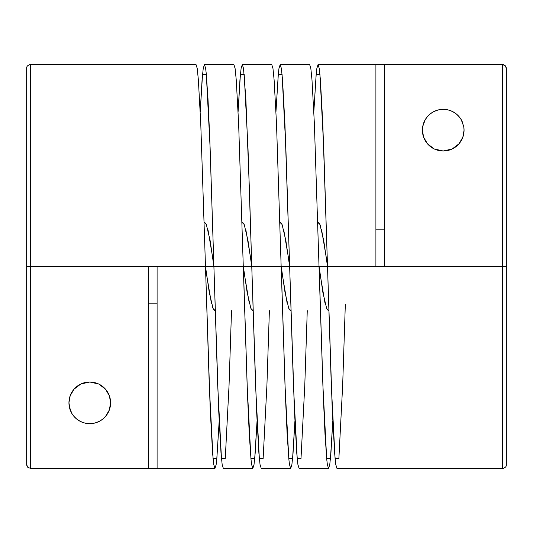 <?xml version="1.0" encoding="UTF-8"?>
<svg xmlns="http://www.w3.org/2000/svg" width="533" height="533" viewBox="0 0 533 533"><rect width="100%" height="100%" fill="white"/><g stroke="black" fill="none" stroke-linecap="round" stroke-linejoin="round"><path stroke-width="0.8" d="M423.608 137.148L422.403 130.165A20.827 20.827 0 0 0 427.473 143.783L423.608 137.148L422.403 130.165L422.729 126.474L425.247 119.652L427.453 116.574L430.304 113.835L433.909 111.537L438.286 109.931L443.236 109.338L448.18 109.931L452.557 111.537L456.161 113.835L459.02 116.58L461.218 119.665L463.737 126.501L464.063 130.165L462.857 137.148L458.973 143.803L452.184 148.974L443.196 150.992L434.255 148.96L427.479 143.79L425.187 140.572L423.608 137.148M427.486 143.803A20.827 20.827 0 0 0 464.063 130.172M69.263 406.499L68.937 402.835A20.827 20.827 0 0 0 89.771 423.662L84.82 423.069L80.443 421.463L76.845 419.171L73.974 416.413L71.782 413.348L70.209 410.004L68.937 402.835L70.156 395.826L71.735 392.415L74.04 389.177L77.092 386.312L80.843 384.013L85.167 382.521L89.817 382.008L94.468 382.541L98.765 384.046L102.496 386.345L105.527 389.217L107.813 392.435L109.392 395.859L110.597 402.835L109.318 410.017L105.574 416.406L102.702 419.158L99.105 421.456L94.741 423.062L89.777 423.662A20.827 20.827 0 0 0 110.597 402.841L109.318 410.017L105.574 416.406L102.702 419.158L99.105 421.456L94.741 423.062L89.777 423.662L84.82 423.069L80.443 421.463L76.845 419.171L73.974 416.413L71.782 413.348L69.263 406.499M503.778 64.819L502.566 64.62L502.566 266.5L506.35 266.5L506.35 68.411L505.244 65.732L502.566 64.62L384.32 64.62L384.32 266.5L502.566 266.5L502.566 468.48L502.566 64.62L375.905 64.62L384.32 64.62L384.32 266.5L375.905 266.5L375.905 64.52L318.048 64.52L319.247 68.444L320.4 79.83L322.798 123.816L327.515 266.5L319.1 266.5L375.905 266.5L327.515 266.5L332.232 409.184L334.631 453.17L335.783 464.556L336.983 468.48L502.566 468.48L502.566 266.5L375.905 266.5L375.905 64.62M506.35 69.93L506.35 464.689L506.35 266.5L502.566 266.5M30.434 64.52C27.736 65.179 26.477 66.445 26.65 68.311L26.65 266.5L26.65 68.311L26.65 266.5L30.434 266.5L30.434 64.52L30.434 266.5L213.9 266.5L205.485 266.5L200.768 123.816L198.369 79.83L197.217 68.444L196.017 64.52L30.434 64.52L30.434 468.38L148.68 468.38L148.68 266.5L26.65 266.5L26.65 463.07M26.65 266.5L26.65 464.589L26.936 466.042L26.65 464.589L27.763 467.274L28.989 468.094L27.709 467.214M375.905 229.157L384.32 229.157L375.905 229.157M157.095 303.843L148.68 303.843L157.095 303.843M325.023 303.244L320.266 275.081M332.772 421.35L330.92 453.17L329.767 464.556L328.568 468.48L327.362 464.556L326.789 459.766L325.023 434.475L323.231 394.52L319.1 266.5L289.646 266.5L285.855 147.781L282.07 74.407L278.279 74.407L275.967 111.637L278.393 73.234L278.972 68.444L280.178 64.52L281.377 68.444L282.53 79.83L284.928 123.816L289.646 266.5L281.231 266.5L319.1 266.5L322.885 292.47L326.676 308.52L328.834 310.639L327.362 309.826L326.216 307.334M287.154 303.244L282.397 275.081M238.098 111.65L239.95 79.83L241.103 68.444L242.302 64.52L243.508 68.444L245.846 98.525L249.397 189.095L251.769 266.5L243.354 266.5L281.231 266.5L285.015 292.47L288.799 308.52L290.965 310.639L289.492 309.826L288.346 307.334M249.277 303.244L244.527 275.081M200.228 111.65L202.08 79.83L203.233 68.444L204.432 64.52L205.638 68.444L206.211 73.234L207.977 98.525L209.769 138.48L213.9 266.5L243.354 266.5L247.145 292.47L250.93 308.52L253.088 310.639L251.623 309.826L250.47 307.334M211.408 303.244L206.651 275.081M157.095 468.38L148.68 468.38L157.095 468.38L157.095 266.5L205.485 266.5L209.276 385.219L213.06 458.593L216.844 458.593L219.163 421.363L216.731 459.766L216.151 464.556L214.952 468.48L213.753 464.556L212.6 453.17L210.202 409.184L205.485 266.5L209.276 292.47L213.06 308.52L215.219 310.639L213.753 309.826L212.6 307.334M321.592 229.756L326.349 257.919M345.324 304.37L342.666 385.219L338.875 458.593L335.09 458.593L331.299 385.219L327.515 266.5L323.724 240.53L319.94 224.48L317.781 222.361L319.247 223.174L320.4 225.666M283.723 229.756L288.473 257.919M307.261 310.686L304.789 385.219L301.005 458.593L297.221 458.593L293.43 385.219L289.646 266.5L285.855 240.53L282.07 224.48L279.912 222.361L281.377 223.174L282.53 225.666M245.846 229.756L250.603 257.919M242.302 64.52L271.757 64.52L272.963 68.444L274.109 79.83L276.514 123.816L285.015 385.219L288.799 458.593L292.59 458.593L294.902 421.363L293.05 453.17L291.897 464.556L290.698 468.48L289.492 464.556L288.913 459.766L287.154 434.475L285.355 394.52L281.231 266.5L251.769 266.5L247.985 240.53L244.201 224.48L242.035 222.361L243.508 223.174L244.654 225.666M207.977 229.756L212.734 257.919M204.432 64.52L233.887 64.52L235.093 68.444L236.239 79.83L238.637 123.816L247.145 385.219L250.93 458.593L254.721 458.593L257.033 421.363L255.174 453.17L254.028 464.556L252.822 468.48L251.623 464.556L251.043 459.766L249.277 434.475L247.485 394.52L243.354 266.5L213.9 266.5L210.115 240.53L206.324 224.48L204.166 222.361L205.638 223.174L206.784 225.666M327.515 266.5L323.724 147.781L319.94 74.407L316.156 74.407L313.837 111.637L316.269 73.234L316.849 68.444L318.048 64.52M438.692 109.838L443.229 109.338L448.18 109.931L452.557 111.537L456.161 113.835L459.02 116.58L461.218 119.665L463.737 126.501L464.063 130.165L462.857 137.148L461.278 140.565L458.973 143.803L455.935 146.675L452.184 148.974L447.853 150.473L443.196 150.992L438.546 150.459L434.255 148.96L430.517 146.662L427.479 143.79M332.772 421.363L330.46 458.593L326.676 458.593L322.885 385.219L314.383 123.816L311.985 79.83L310.832 68.444L309.633 64.52L280.178 64.52M26.936 466.042L27.763 467.274L30.434 468.38L148.68 468.38L148.68 266.5L157.095 266.5L157.095 468.48L214.952 468.48M231.515 310.686L229.05 385.219L225.266 458.593L221.475 458.593L217.691 385.219L213.9 266.5L218.617 409.184L221.015 453.17L222.168 464.556L223.367 468.48L252.822 468.48M269.385 310.686L266.92 385.219L263.135 458.593L259.344 458.593L255.56 385.219L251.769 266.5L256.486 409.184L258.891 453.17L260.037 464.556L261.243 468.48L290.698 468.48M289.646 266.5L294.363 409.184L296.761 453.17L297.907 464.556L299.113 468.48L328.568 468.48M505.297 65.786L506.064 66.958L504.431 65.113M506.064 66.958L506.35 68.411L506.064 66.958M69.936 396.472L68.937 402.835L70.156 395.826L74.04 389.177L80.843 384.013L89.817 382.008L98.765 384.046L105.527 389.217L109.392 395.859L110.597 402.835L109.618 396.519M109.185 395.299L108.592 393.914M107.426 391.788L106.447 390.356M105.008 388.637L103.562 387.231M101.936 385.932L99.991 384.686M98.285 383.827L95.727 382.874M94.174 382.481L89.771 382.008L85.413 382.467M83.934 382.841L81.289 383.813M79.597 384.659L77.625 385.912M75.999 387.205L74.547 388.617M73.108 390.336L72.115 391.788M70.942 393.92L70.356 395.286M69.337 406.899L69.576 407.952M70.369 410.417L71.042 411.956M72.108 413.881L73.161 415.414M74.473 416.973L75.006 417.526M75.06 417.579L75.966 418.438M77.445 419.631L79.45 420.93M81.029 421.743L81.796 422.076M81.842 422.096L83.728 422.769M85.227 423.162L85.66 423.255M85.706 423.262L89.777 423.662L94.321 423.162M95.833 422.762L97.692 422.103M97.739 422.076L98.512 421.743M100.097 420.923L102.096 419.624M103.575 418.432L105.068 416.966M106.38 415.407L107.426 413.881M108.499 411.942L109.165 410.423M109.951 407.992L110.238 406.706M422.802 126.101L423.042 125.035M423.842 122.563L424.495 121.064M425.574 119.119L426.64 117.573M427.946 116.014L428.505 115.434M428.519 115.421L429.425 114.568M430.911 113.369L432.916 112.07M434.495 111.257L437.193 110.231M423.382 136.488L422.403 130.165L422.729 126.474L425.247 119.652L427.453 116.574L430.304 113.835L433.909 111.537L438.286 109.931L443.236 109.338L447.773 109.838M449.272 110.231L451.158 110.904M451.204 110.924L451.971 111.257M453.55 112.07L455.555 113.369M457.041 114.568L457.96 115.434M458 115.474L458.52 116.021M459.826 117.573L460.892 119.119M461.971 121.064L462.631 122.57M463.417 125.015L463.663 126.101M463.737 126.514A20.827 20.827 0 0 1 464.063 130.152L463.077 136.495M462.651 137.701L462.058 139.073M460.892 141.205L459.899 142.657M458.46 144.37L457.014 145.776M455.389 147.075L453.423 148.334M451.731 149.18L449.086 150.153M447.6 150.533L443.209 150.992L438.832 150.526M437.28 150.126L434.728 149.18M433.029 148.327L431.064 147.068M429.438 145.776L427.999 144.37M426.56 142.644L425.574 141.212M424.415 139.086L423.815 137.701M30.434 468.38L30.434 266.5M506.35 266.5L506.35 464.689C506.523 466.555 505.264 467.821 502.566 468.48M110.597 402.835A20.827 20.827 0 0 0 85.18 382.521M85.153 382.527A20.827 20.827 0 0 0 74.047 389.17M74.034 389.19A20.827 20.827 0 0 0 68.937 402.828M461.218 119.665A20.827 20.827 0 0 0 459.026 116.587M459.013 116.567A20.827 20.827 0 0 0 438.293 109.931M438.273 109.931A20.827 20.827 0 0 0 425.254 119.645M425.241 119.665A20.827 20.827 0 0 0 422.736 126.468M422.729 126.488A20.827 20.827 0 0 0 422.403 130.159M251.769 266.5L247.985 147.781L244.201 74.407L240.41 74.407L238.098 111.637M213.9 266.5L210.115 147.781L206.324 74.407L202.54 74.407L200.228 111.644"/></g></svg>
